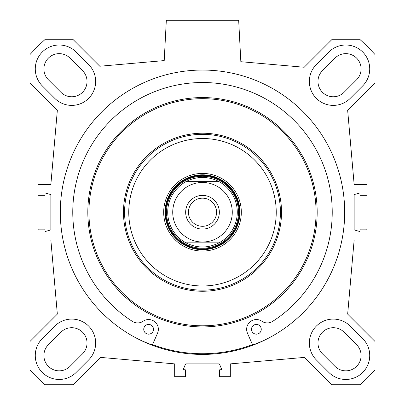 <?xml version="1.0" encoding="UTF-8"?>
<svg xmlns="http://www.w3.org/2000/svg" width="405" height="405" viewBox="0 0 405 405"><rect width="100%" height="100%" fill="white"/><g stroke="black" fill="none" stroke-linecap="round" stroke-linejoin="round"><path stroke-width="0.61" d="M60.902 92.284A15.304 15.304 0 0 0 82.544 92.284A15.304 15.304 0 0 0 82.544 70.642L70.024 58.123A15.304 15.304 0 0 0 48.382 58.123A15.304 15.304 0 0 0 48.382 79.765L60.902 92.284M344.098 332.191A15.304 15.304 0 0 0 322.456 332.191A15.304 15.304 0 0 0 322.456 353.833L334.975 366.358A15.304 15.304 0 0 0 356.618 366.358A15.304 15.304 0 0 0 356.618 344.711L344.098 332.191M82.544 353.833A15.304 15.304 0 0 0 82.544 332.191A15.304 15.304 0 0 0 60.902 332.191L48.382 344.711A15.304 15.304 0 0 0 48.382 366.358A15.304 15.304 0 0 0 70.024 366.358L82.544 353.833M88.644 359.934L76.125 372.453A23.93 23.93 0 0 1 42.282 372.453A23.93 23.93 0 0 1 42.282 338.615L54.807 326.091A23.93 23.93 0 0 1 88.644 326.091A23.93 23.93 0 0 1 88.644 359.934M54.807 98.385L42.282 85.865A23.93 23.93 0 0 1 42.282 52.022A23.93 23.93 0 0 1 76.125 52.022L88.644 64.542A23.93 23.93 0 0 1 88.644 98.385A23.93 23.93 0 0 1 54.807 98.385M350.193 326.091L362.718 338.615A23.93 23.93 0 0 1 362.718 372.453A23.93 23.93 0 0 1 328.875 372.453L316.356 359.934A23.93 23.93 0 0 1 316.356 326.091A23.93 23.93 0 0 1 350.193 326.091M350.193 98.385A23.93 23.93 0 0 1 316.356 98.385A23.93 23.93 0 0 1 316.356 64.542L328.875 52.022A23.93 23.93 0 0 1 362.718 52.022A23.93 23.93 0 0 1 362.718 85.865L350.193 98.385M322.456 70.642A15.304 15.304 0 0 0 322.456 92.284A15.304 15.304 0 0 0 344.098 92.284L356.618 79.765A15.304 15.304 0 0 0 356.618 58.123A15.304 15.304 0 0 0 334.975 58.123L322.456 70.642M57.338 314.118L29.99 341.466L29.99 369.932A233.725 233.725 0 0 0 44.808 384.75L73.275 384.75L100.622 357.402L174.677 363.882L174.677 376.68L185.039 376.68A0.557 0.557 0 0 0 185.596 376.123L185.596 370.281A0.557 0.557 0 0 0 185.039 369.725L183.997 369.725A0.557 0.557 0 0 1 183.485 368.955L185.455 364.227A0.557 0.557 0 0 1 185.966 363.882L219.034 363.882A0.557 0.557 0 0 1 219.545 364.227L221.515 368.955A0.557 0.557 0 0 1 221.003 369.725L219.961 369.725A0.557 0.557 0 0 0 219.404 370.281L219.404 376.123A0.557 0.557 0 0 0 219.961 376.68L230.323 376.68L230.323 363.882L304.378 357.402L331.725 384.75L360.192 384.75A233.725 233.725 0 0 0 375.01 369.932L375.01 341.466L347.662 314.118L354.142 240.064L366.94 240.064L366.94 229.701A0.557 0.557 0 0 0 366.388 229.144L360.541 229.144A0.557 0.557 0 0 0 359.984 229.701L359.984 230.84A0.557 0.557 0 0 1 359.275 231.371L354.547 230.025A0.557 0.557 0 0 1 354.142 229.488L354.142 194.992A0.557 0.557 0 0 1 354.547 194.456L359.275 193.104A0.557 0.557 0 0 1 359.984 193.641L359.984 194.78A0.557 0.557 0 0 0 360.541 195.337L366.388 195.337A0.557 0.557 0 0 0 366.94 194.78L366.94 184.412L354.142 184.412L347.662 110.357L375.01 83.01L375.01 54.543A233.725 233.725 0 0 0 360.192 39.725L331.725 39.725L304.201 67.25L240.843 61.707L238.672 20.25L166.328 20.25L164.212 60.593L99.777 66.233L73.275 39.725L44.808 39.725A233.725 233.725 0 0 0 29.99 54.543L29.99 83.01L57.338 110.357L50.858 184.412L38.06 184.412L38.06 194.78A0.557 0.557 0 0 0 38.612 195.337L44.459 195.337A0.557 0.557 0 0 0 45.016 194.78L45.016 193.641A0.557 0.557 0 0 1 45.724 193.104L50.453 194.456A0.557 0.557 0 0 1 50.858 194.992L50.858 229.488A0.557 0.557 0 0 1 50.453 230.025L45.724 231.371A0.557 0.557 0 0 1 45.016 230.84L45.016 229.701A0.557 0.557 0 0 0 44.459 229.144L38.612 229.144A0.557 0.557 0 0 0 38.06 229.701L38.06 240.064L50.858 240.064L57.338 314.118M202.5 354.421A142.18 142.18 0 0 1 79.365 141.148A142.18 142.18 0 0 1 325.635 141.148A142.18 142.18 0 0 1 202.5 354.421M216.559 212.24A14.059 14.059 0 0 1 195.468 224.416A14.059 14.059 0 0 1 195.468 200.065A14.059 14.059 0 0 1 216.559 212.24M219.343 212.24A16.843 16.843 0 0 0 194.081 197.655A16.843 16.843 0 0 0 194.081 226.825A16.843 16.843 0 0 0 219.343 212.24M219.019 242.843C208.008 248.371 196.992 248.371 185.981 242.843L219.019 242.843A34.779 34.779 0 0 0 219.019 181.632L185.981 181.632C191.145 178.878 196.648 177.486 202.5 177.456C208.352 177.486 213.855 178.878 219.019 181.632L185.981 181.632A34.779 34.779 0 0 0 185.981 242.843L219.019 242.843A34.779 34.779 0 0 0 219.019 181.632M261.255 329.29A4.87 4.87 0 0 1 253.95 333.507A4.87 4.87 0 0 1 253.95 325.073A4.87 4.87 0 0 1 261.255 329.29M153.485 329.29A4.87 4.87 0 0 1 146.18 333.507A4.87 4.87 0 0 1 146.18 325.073A4.87 4.87 0 0 1 153.485 329.29M267.346 338.772A147.471 147.471 0 0 1 252.639 345.009L247.465 333.199A9.74 9.74 0 0 1 261.868 321.241A9.74 9.74 0 0 0 272.616 321.388A129.732 129.732 0 0 0 300.55 127.291A129.732 129.732 0 0 0 104.449 127.291A129.732 129.732 0 0 0 132.384 321.388A9.74 9.74 0 0 0 143.132 321.241A9.74 9.74 0 0 1 157.535 333.199L152.361 345.009A147.471 147.471 0 0 1 137.654 338.772M152.533 344.609A141.487 141.487 0 0 0 252.467 344.609M202.5 134.328A77.907 77.907 0 0 0 135.027 251.191A77.907 77.907 0 0 0 269.973 251.191A77.907 77.907 0 0 0 202.5 134.328M202.5 138.505A73.735 73.735 0 0 0 138.642 249.105A73.735 73.735 0 0 0 266.358 249.105A73.735 73.735 0 0 0 202.5 138.505M202.5 173.421A38.814 38.814 0 0 0 168.885 231.645A38.814 38.814 0 0 0 236.115 231.645A38.814 38.814 0 0 0 202.5 173.421M202.5 174.813A37.422 37.422 0 0 0 170.09 230.951A37.422 37.422 0 0 0 234.91 230.951A37.422 37.422 0 0 0 202.5 174.813M202.5 176.256A35.979 35.979 0 0 0 171.34 230.227A35.979 35.979 0 0 0 233.66 230.227A35.979 35.979 0 0 0 202.5 176.256M202.5 182.468A29.773 29.773 0 0 1 231.366 219.53A29.773 29.773 0 0 1 188.36 238.439A29.773 29.773 0 0 1 202.5 182.468M202.5 97.559A114.676 114.676 0 0 0 103.189 269.578A114.676 114.676 0 0 0 301.811 269.578A114.676 114.676 0 0 0 202.5 97.559M202.5 98.673A113.562 113.562 0 0 0 104.151 269.021A113.562 113.562 0 0 0 300.849 269.021A113.562 113.562 0 0 0 202.5 98.673M202.5 133.22A79.021 79.021 0 0 0 134.065 251.748A79.021 79.021 0 0 0 270.935 251.748A79.021 79.021 0 0 0 202.5 133.22M202.5 174.95A37.285 37.285 0 0 0 170.206 230.88A37.285 37.285 0 0 0 234.794 230.88A37.285 37.285 0 0 0 202.5 174.95M202.5 175.557A36.678 36.678 0 0 0 170.733 230.577A36.678 36.678 0 0 0 234.267 230.577A36.678 36.678 0 0 0 202.5 175.557"/></g></svg>
